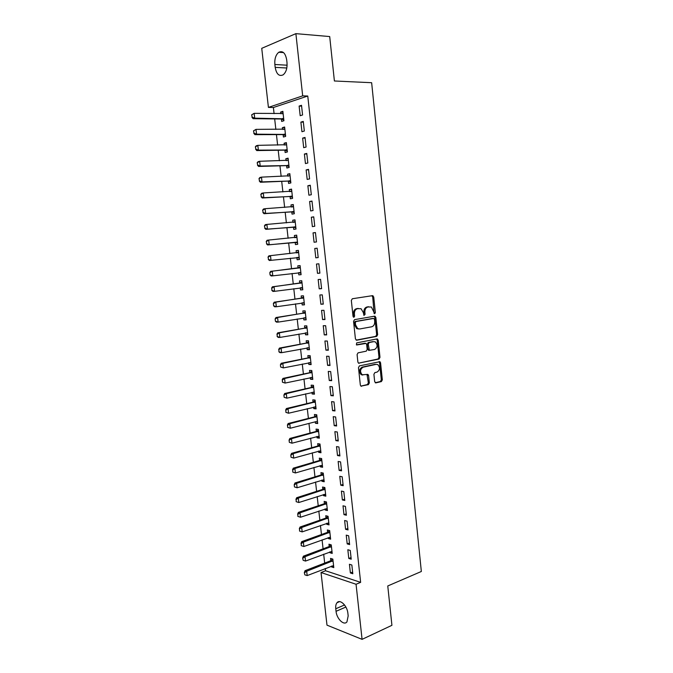 <?xml version="1.0" encoding="UTF-8"?>
<svg xmlns="http://www.w3.org/2000/svg" width="673" height="673" viewBox="0 0 673 673"><rect width="100%" height="100%" fill="white"/><g stroke="black" fill="none" stroke-linecap="round" stroke-linejoin="round"><path stroke-width="1.01" d="M374.684 313.736L375.349 312.583L373.725 296.97L372.472 295.666L352.316 298.753L351.331 300.436L353.031 316.369L353.939 317.277L354.621 316.091L354.402 314.039C354.318 311.103 355.352 309.311 357.523 308.663L361.081 308.73L363.311 312.55L364 315.418L365.086 314.325L364.867 312.289C364.783 309.378 365.809 307.603 367.929 306.964L371.395 307.023L374.684 313.736M374.095 313.509L372.724 297.02L371.891 295.758M353.342 317.067L353.409 314.064L354.402 314.039M363.824 315.275L363.874 312.314L364.867 312.289M374.684 381.667L375.929 382.861L381.406 381.574L382.331 379.875L380.565 362.789L379.942 361.687L359.449 365.876L358.473 367.601L360.333 385.032L360.93 386.117L368.4 384.636L369.351 382.912L368.577 375.526L367.963 374.424L362.167 374.752C359.761 371.732 360.072 369.216 363.109 367.197L376.199 364.337L377.864 364.631C380.27 367.584 379.984 370.083 377.006 372.119L374.853 372.606L373.91 374.314L374.684 381.667M325.295 568.492L325.547 570.754L360.635 582.355L307.763 96.02L302.682 95.86L268.418 107.402L261.738 48.33L295.884 33.65L302.682 95.86M360.635 582.355L356.059 584.265L362.074 639.35L326.985 625.141L321.038 572.53L356.059 584.265M295.884 33.65L329.703 36.561L334.397 80.987L371.647 82.712L421.34 571.486L387.766 585.964L391.922 625.31L362.074 639.35M376.712 336.382L377.646 334.708L375.854 317.454L374.609 316.184L354.536 319.65L353.552 321.341L355.428 338.948L356.724 340.218L376.712 336.382L375.702 336.374L376.644 334.708L374.853 317.471L374.104 316.268M378.218 340.185L379.993 357.346L379.067 359.037L358.507 363.168L357.885 362.049L357.085 354.562L358.061 352.845L366.238 351.18L367.189 349.48L366.676 344.551L366.028 343.407L356.875 344.971L356.429 344.887L356.656 342.885L376.973 338.931L378.218 340.185L377.208 340.168L378.992 357.313L379.993 357.346M348.791 558.455L351.222 559.196L350.263 550.438L347.832 549.723L348.791 558.455L351.045 557.572M329.812 551.885L329.905 552.718L332.21 553.425L331.259 544.878L328.954 544.205L329.206 546.493M345.586 529.289L348.017 529.937L347.049 521.121L344.626 520.507L345.586 529.289L347.857 528.473M326.615 523.308L326.725 524.275L329.03 524.89L328.071 516.292L325.766 515.711L326.018 517.991M342.364 499.93L344.786 500.485L343.819 491.61L341.396 491.088L342.364 499.93L344.643 499.173M323.393 494.546L323.52 495.648L325.825 496.169L324.857 487.521L322.552 487.025L322.813 489.305M339.116 470.377L341.539 470.831L340.563 461.897L338.14 461.476L339.116 470.377L341.413 469.67M320.155 465.59L320.298 466.835L322.594 467.272L321.627 458.557L319.322 458.153L319.582 460.425M335.852 440.622L338.275 440.983L337.291 431.99L334.868 431.662L335.852 440.622L338.166 439.982M316.899 436.449L317.05 437.837L319.347 438.173L318.371 429.408L316.074 429.096L316.327 431.359M332.563 410.673L334.986 410.934L333.993 401.874L331.57 401.646L332.563 410.673L334.893 410.084M313.618 407.115L313.786 408.637L316.083 408.89L315.099 400.065L312.802 399.846L313.054 402.101M329.257 380.514L331.671 380.674L330.67 371.555L328.256 371.429L329.257 380.514L331.596 379.993M310.312 377.587L310.497 379.252L312.794 379.412L311.801 370.529L309.513 370.402L309.757 372.649M325.917 350.153L328.331 350.212L327.33 341.034L324.916 341.001L325.917 350.153L328.273 349.691M306.989 347.857L307.191 349.674L309.479 349.733L308.478 340.79L306.19 340.765L306.442 343.003M322.569 319.582L324.975 319.54L323.965 310.303L321.551 310.371L322.569 319.582L324.933 319.187M303.641 317.934L303.86 319.902L306.148 319.86L305.138 310.859L302.858 310.926L303.102 313.164M319.187 288.81L321.593 288.667L320.575 279.362L318.169 279.531L319.187 288.81L321.568 288.473M300.267 287.817L300.503 289.928L302.791 289.794L301.773 280.734L299.493 280.893L299.746 283.123M315.788 257.818L318.186 257.574L317.16 248.202L314.762 248.48L315.788 257.818L318.186 257.549M296.886 257.532L297.13 259.753L299.409 259.517L298.391 250.398L296.112 250.659L296.364 252.922M313.727 216.832L311.33 217.219L312.356 226.624L314.762 226.263L313.727 216.832M293.478 227.121L293.731 229.375L296.011 229.039L294.984 219.861L292.713 220.222L292.948 222.359M310.261 185.243L307.872 185.74L308.907 195.204L311.305 194.741L310.261 185.243M290.055 196.508L290.315 198.796L292.587 198.358L291.552 189.113L289.281 189.584L289.508 191.595M306.779 153.436L304.389 154.041L305.441 163.573L307.83 163.001L306.779 153.436M286.605 165.684L286.866 168.014L289.138 167.468L288.094 158.163L285.832 158.735L286.042 160.62M303.271 121.401L300.89 122.124L301.941 131.723L304.331 131.033L303.271 121.401M283.14 134.65L283.4 137.023L285.663 136.375L284.62 127.004L282.357 127.685L282.551 129.435M307.763 96.02L273.389 107.512L274.088 113.661M274.677 118.928L275.854 129.418M276.443 134.608L277.629 145.132M278.201 150.247L279.388 160.788M279.96 165.819L281.146 176.385M281.701 181.348L282.896 191.94M283.451 196.819L284.645 207.435M285.184 212.247L286.378 222.881M286.917 227.617L288.111 238.267M288.641 242.936L289.844 253.612M290.357 258.205L291.56 268.855M292.074 273.474L293.268 284.031M293.79 288.7L294.967 299.165M295.497 303.868L296.667 314.241M297.205 318.985L298.358 329.274M298.896 334.06L300.049 344.248M300.587 349.077L301.723 359.18M302.278 364.043L303.405 374.053M303.952 378.966L305.071 388.885M305.626 393.831L306.737 403.665M307.3 408.654L308.394 418.396M308.957 423.426L310.051 433.084M310.615 438.148L311.692 447.713M312.272 452.82L313.34 462.301M313.912 467.449L314.972 476.846M315.561 482.028L316.604 491.332M317.193 496.556L318.228 505.776M318.825 511.034L319.852 520.179M320.449 525.47L321.467 534.53M322.073 539.864L323.082 548.832M323.688 554.199L324.68 563.091M281.39 119.054L281.659 121.443L283.922 120.745L282.87 111.339L280.616 112.071L280.801 113.762M301.512 105.308L299.123 106.073L300.183 115.714L302.572 114.974L301.512 105.308M284.872 150.188L285.142 152.544L287.405 151.947L286.361 142.609L284.099 143.24L284.3 145.057M305.029 137.443L302.64 138.108L303.691 147.673L306.08 147.042L305.029 137.443M288.338 181.121L288.591 183.435L290.862 182.938L289.827 173.668L287.556 174.189L287.775 176.133M308.528 169.369L306.131 169.916L307.174 179.413L309.572 178.9L308.528 169.369M291.771 211.835L292.023 214.115L294.303 213.728L293.268 204.516L290.997 204.929L291.232 207.006M311.994 201.067L309.605 201.505L310.64 210.943L313.038 210.531L311.994 201.067M295.186 242.356L295.439 244.593L297.71 244.307L296.692 235.155L294.412 235.466L294.665 237.67M315.444 232.547L313.046 232.875L314.072 242.246L316.478 241.944L315.444 232.547M298.576 272.674L298.82 274.862L301.1 274.677L300.091 265.591L297.811 265.801L298.055 268.031M317.488 273.339L319.894 273.145L318.867 263.808L316.47 264.035L317.488 273.339L319.877 273.036M301.958 302.9L302.185 304.936L304.465 304.852L303.464 295.817L301.176 295.935L301.428 298.173M320.878 304.221L323.284 304.129L322.266 294.858L319.86 294.976L320.878 304.221L323.259 303.86M305.315 332.925L305.525 334.809L307.813 334.826L306.812 325.85L304.524 325.875L304.776 328.113M324.243 334.893L326.657 334.902L325.648 325.698L323.242 325.715L324.243 334.893L326.607 334.464M308.655 362.747L308.848 364.488L311.136 364.598L310.144 355.681L307.855 355.605L308.108 357.851M327.591 365.355L330.006 365.473L329.004 356.32L326.59 356.244L327.591 365.355L329.938 364.867M311.969 392.376L312.146 393.974L314.434 394.176L313.45 385.318L311.162 385.149L311.414 387.404M330.914 395.615L333.328 395.825L332.336 386.739L329.921 386.563L330.914 395.615L333.244 395.059M315.258 421.803L315.418 423.258L317.715 423.553L316.739 414.761L314.442 414.492L314.695 416.755M334.212 425.673L336.626 425.984L335.642 416.957L333.228 416.68L334.212 425.673L336.525 425.058M318.531 451.045L318.674 452.357L320.979 452.744L320.003 444.012L317.698 443.65L317.959 445.913M337.493 455.528L339.907 455.932L338.931 446.973L336.508 446.594L337.493 455.528L339.789 454.847M321.778 480.093L321.913 481.262L324.209 481.742L323.242 473.069L320.945 472.614L321.198 474.886M340.748 485.183L343.171 485.687L342.195 476.778L339.772 476.307L340.748 485.183L343.037 484.442M325.009 508.948L325.126 509.983L327.431 510.555L326.464 501.932L324.159 501.393L324.42 503.673M343.979 514.635L346.402 515.232L345.434 506.39L343.011 505.818L343.979 514.635L346.25 513.844M328.214 537.618L328.315 538.518L330.62 539.182L329.669 530.61L327.356 529.979L327.616 532.267M347.192 543.902L349.624 544.592L348.656 535.801L346.233 535.136L347.192 543.902L349.447 543.044M331.402 566.102L331.486 566.876L333.8 567.617L332.849 559.103L330.536 558.388L330.796 560.676M350.381 572.967L352.812 573.749L351.853 565.026L349.43 564.268L350.381 572.967L352.627 572.058M348.177 615.921L346.94 621.902C343.903 625.907 336.66 618.748 336.046 611.303L335.76 608.762C335.499 606.07 335.92 604.06 337.03 602.714C339.991 598.777 347.26 605.784 347.891 613.339L348.177 615.921M325.547 570.754L321.038 572.53M273.389 107.512L268.418 107.402M274.853 64.49C274.475 58.837 275.787 54.757 278.782 52.267C282.769 50.517 285.402 53.024 286.681 59.796L287.001 62.715C287.363 68.335 286.075 72.381 283.14 74.846C279.11 76.638 276.452 74.148 275.181 67.367L274.853 64.49L287.102 65.205M280.616 112.071L282.954 112.113M299.123 106.073L301.605 106.132M282.357 127.685L284.696 127.693M300.89 122.124L303.355 122.141M284.099 143.24L286.429 143.214M302.64 138.108L305.105 138.091M285.832 158.735L288.153 158.685M304.389 154.041L306.846 153.991M287.556 174.189L289.878 174.105M306.131 169.916L308.579 169.832M289.281 189.584L291.594 189.466M307.872 185.74L310.303 185.622M290.997 204.929L293.302 204.785M309.605 201.505L312.028 201.353M292.713 220.222L295.001 220.054M311.33 217.219L313.744 217.034M294.412 235.466L296.7 235.264M313.046 232.875L315.46 232.665M297.13 259.753L299.409 259.5M296.112 250.659L298.391 250.423M314.762 248.48L317.168 248.236M298.82 274.862L301.092 274.584M300.503 289.928L302.766 289.617M302.185 304.936L304.44 304.6M303.86 319.902L306.106 319.532M305.525 334.809L307.771 334.414M307.191 349.674L309.42 349.245M308.848 364.488L311.077 364.034M310.497 379.252L312.718 378.773M312.146 393.974L314.358 393.461M313.786 408.637L315.99 408.099M315.418 423.258L317.622 422.694M317.05 437.837L319.246 437.24M318.674 452.357L320.861 451.734M320.298 466.835L322.476 466.187M321.913 481.262L324.083 480.589M323.52 495.648L325.682 494.941M325.126 509.983L327.28 509.259M326.725 524.275L328.87 523.518M328.315 538.518L330.46 537.735M329.905 552.718L332.041 551.91M331.486 566.876L333.623 566.035M363.874 312.314C363.79 309.403 364.808 307.628 366.928 306.997L368.594 306.728M353.409 314.064C353.325 311.128 354.36 309.336 356.53 308.688L358.221 308.411M356.135 340.126L375.702 336.374M374.491 319.339L373.616 318.447L356 321.517L355.319 322.704L355.554 324.866L357.7 328.617L359.668 328.979L371.689 326.792C373.793 326.119 374.794 324.344 374.71 321.458L374.491 319.339M372.792 318.455L373.616 318.447M358.675 328.988L356.707 328.617L354.553 324.874L354.326 322.712L355.008 321.534L372.615 318.464M358.516 363.176L378.058 358.995L378.992 357.313M364.766 343.28L356.379 344.854M374.592 349.472C377.603 347.436 377.864 344.929 375.383 341.934L373.776 341.648L369.174 342.549L368.224 344.24L369.376 350.296L374.592 349.472M368.997 350.381L367.744 349.144L367.222 344.223L368.181 342.54L372.775 341.64M377.208 340.168L376.544 339.015L377.57 339.041M362.814 375.038L361.174 374.693C358.768 371.681 359.079 369.166 362.116 367.147L375.198 364.295M360.896 386.1L367.399 384.569L368.35 382.844L366.987 374.381M375.24 382.727L380.405 381.507L381.33 379.816L379.555 362.755L378.958 361.653M251.66 114.831L252.207 117.152L251.66 114.831L254.15 113.342L254.705 118.162L283.703 118.81M252.207 117.152L254.705 118.162L253.107 118.684L281.07 118.995L283.838 120.013M283.114 113.485L254.15 113.342L251.929 114.747M283.097 113.358L282.046 113.787M251.938 117.245L253.107 118.684M253.502 130.865L254.049 133.178L253.502 130.865L255.992 129.376L256.539 134.171L285.453 134.44M254.049 133.178L256.539 134.171L254.941 134.659L282.811 134.6L285.579 135.576M284.856 129.132L255.992 129.376L253.771 130.781M284.839 128.938L283.644 129.443M253.78 133.262L254.941 134.659M255.345 146.832L255.883 149.154L255.345 146.832L256.228 145.805L257.826 145.351L258.373 150.138L287.186 150.003M255.883 149.154L258.373 150.138L256.775 150.575L284.553 150.146L287.304 151.089M286.597 144.72L257.826 145.351L255.605 146.756M286.572 144.476L285.243 145.048M255.614 149.221L256.775 150.575M257.17 162.748L257.717 165.062L257.17 162.748L258.053 161.688L259.652 161.276L260.199 166.038L288.919 165.524M257.717 165.062L260.199 166.038L258.592 166.441L286.286 165.642L289.037 166.542M288.33 160.25L259.652 161.276L257.439 162.681M288.296 159.947L286.833 160.603M257.448 165.129L258.592 166.441M258.996 178.614L259.534 180.928L258.996 178.614L259.871 177.521L261.469 177.142L262.016 181.887L290.643 180.987M259.534 180.928L262.016 181.887L260.409 182.257L288.019 181.079L290.753 181.946M290.063 175.737L261.469 177.142L259.265 178.547M290.021 175.375L288.423 176.107M259.273 180.987L260.409 182.257M260.813 194.421L261.36 196.726L260.813 194.421L261.679 193.286L263.286 192.949L263.833 197.685L292.368 196.407M261.36 196.726L263.833 197.685L262.226 198.013L289.735 196.474L292.469 197.298M291.779 191.166L263.286 192.949L261.082 194.362M291.737 190.753L290.004 191.569M261.09 196.785L262.226 198.013M262.63 210.169L263.168 212.483L262.63 210.169L263.488 209.009L265.095 208.706L265.633 213.425L294.084 211.768M263.168 212.483L265.633 213.425L264.026 213.711L291.451 211.81L294.177 212.601M293.495 206.544L265.095 208.706L262.899 210.119M293.445 206.073L291.577 206.981M262.899 212.533L264.026 213.711M264.43 225.867L264.969 228.181L264.43 225.867L265.288 224.673L266.895 224.412L267.433 229.114L295.792 227.079M264.969 228.181L267.433 229.114L265.827 229.358L293.167 227.095L295.876 227.844M295.211 221.871L266.895 224.412L264.699 225.825M295.153 221.341L293.15 222.342M264.708 228.223L265.827 229.358M266.23 241.514L266.769 243.819L266.23 241.514L267.08 240.286L268.695 240.059L269.234 244.745L297.491 242.33M266.769 243.819L269.234 244.745L267.618 244.955L294.867 242.33L297.567 243.046M296.911 237.148L268.695 240.059L266.5 241.481M296.852 236.568L294.715 237.662L296.356 237.443M266.5 243.853L267.618 244.955M268.031 257.103L268.561 259.408L268.031 257.103L268.872 255.841L270.479 255.656L271.017 260.325L299.191 257.54M296.658 257.515L299.258 258.196M268.561 259.408L271.017 260.325L269.402 260.493L268.291 259.442M298.61 252.375L270.479 255.656L268.291 257.078M298.543 251.736L296.414 252.855L298.055 252.669M300.225 266.853L297.752 268.115L270.655 271.345L272.262 271.194L272.801 275.846L300.881 272.7M298.61 272.674L300.949 273.288M270.353 274.946L272.801 275.846L271.185 275.98L270.083 274.971L269.814 272.641L270.083 274.971M300.309 267.551L272.262 271.194L270.083 272.615M269.814 272.641L270.655 271.345M301.908 281.92L299.443 283.215L272.43 286.791L274.046 286.69L274.576 291.325L302.564 287.808M300.444 287.792L302.623 288.338M272.128 290.425L274.576 291.325L272.96 291.417L271.858 290.442L271.867 288.111L271.858 290.442M301.992 282.677L274.046 286.69L271.867 288.111M271.598 288.128L272.43 286.791M303.59 296.944L301.125 298.265L274.197 302.194L275.812 302.118L276.342 306.745L304.246 302.858M302.278 302.85L304.297 303.338M273.903 305.853L276.342 306.745L274.727 306.804L273.633 305.87L273.373 303.557L273.633 305.87M303.674 297.744L275.812 302.118L273.642 303.548M273.373 303.557L274.197 302.194M305.256 311.91L302.808 313.265L275.964 317.538L277.579 317.505L278.109 322.106L305.921 317.866M304.103 317.858L305.971 318.287M275.678 321.231L278.109 322.106L276.485 322.131L275.408 321.24L275.139 318.935L275.408 321.24M305.357 312.768L277.579 317.505L275.408 318.935M275.139 318.935L275.964 317.538M306.922 326.826L304.482 328.214L277.722 332.832L279.337 332.841L279.867 337.425L307.595 332.824M305.912 332.815L307.628 333.185M277.436 336.559L279.867 337.425L278.243 337.409L277.167 336.559L277.175 334.262L277.167 336.559M307.023 327.743L279.337 332.841L277.175 334.262M276.906 334.262L277.722 332.832M308.579 341.699L306.148 343.112L279.472 348.076L281.095 348.118L281.617 352.686L309.252 347.731M307.729 347.722L309.286 348.034M279.194 351.836L281.617 352.686L279.993 352.635L278.925 351.828L278.933 349.548L278.925 351.828M308.688 342.666L281.095 348.118L278.933 349.548M278.664 349.539L279.472 348.076M310.236 356.522L307.805 357.96L281.213 363.269L282.837 363.344L283.358 367.904L310.909 362.587M309.53 362.57L310.943 362.831M280.944 367.054L283.358 367.904L280.675 367.037L280.414 364.758L280.675 367.037M310.354 357.54L282.837 363.344L280.683 364.774M280.414 364.758L281.213 363.269M311.885 371.294L309.462 372.766L282.954 378.403L284.578 378.52L285.1 383.063L312.566 377.402M311.33 377.36L312.583 377.587M282.685 382.222L285.1 383.063L282.416 382.205L282.424 379.951L282.416 382.205M312.003 372.371L284.578 378.52L282.424 379.951M282.155 379.934L282.954 378.403M313.525 386.016L311.111 387.522L284.687 393.495L286.319 393.646L286.833 398.172L314.215 392.157M313.122 392.107L314.224 392.283M284.427 397.339L286.833 398.172L284.157 397.314L283.897 395.051L284.157 397.314M313.652 387.143L286.319 393.646L284.166 395.076M283.897 395.051L284.687 393.495M315.166 400.696L312.76 402.218L286.42 408.536L288.044 408.713L288.566 413.23L315.856 406.871M314.905 406.795L315.864 406.938M286.16 412.406L288.566 413.23L285.89 412.372L285.899 410.151L285.89 412.372M315.301 401.874L288.044 408.713L285.899 410.151M285.63 410.118L286.42 408.536M316.798 415.317L314.4 416.881L288.137 423.519L289.769 423.738L290.282 428.238L316.731 421.441M287.884 427.422L290.282 428.238L287.615 427.389L287.632 425.176L287.615 427.389M316.933 416.553L289.769 423.738L287.632 425.176M287.354 425.143L288.137 423.519M318.422 429.904L316.032 431.486L289.861 438.46L291.485 438.712L291.998 443.196L319.12 436.146M289.609 442.388L291.998 443.196L289.34 442.346L289.079 440.108L289.34 442.346M318.565 431.183L291.485 438.712L289.348 440.15M289.079 440.108L289.861 438.46M320.045 444.432L317.664 446.048L291.569 453.341L293.201 453.636L293.714 458.103L320.752 450.717M291.325 457.304L293.714 458.103L291.056 457.261L290.795 455.024L291.056 457.261M320.197 445.762L293.201 453.636L291.064 455.074M290.795 455.024L291.569 453.341M321.66 458.919L319.288 460.559L293.277 468.181L294.909 468.501L295.413 472.959L322.367 465.236M293.033 472.177L295.413 472.959L292.763 472.118L292.78 469.947L292.763 472.118M321.82 460.298L294.909 468.501L292.78 469.947M292.503 469.889L293.277 468.181M323.276 473.355L320.903 475.029L294.976 482.97L296.608 483.323L297.113 487.765L323.982 479.706M294.74 486.991L297.113 487.765L294.463 486.932L294.21 484.711L294.463 486.932M323.435 474.785L296.608 483.323L294.48 484.77M294.21 484.711L294.976 482.97M324.882 487.748L322.518 489.448L296.667 497.709L298.299 498.096L298.812 502.521L325.597 494.125M296.431 501.755L298.812 502.521L296.162 501.688L296.179 499.543L296.162 501.688M325.051 489.229L298.299 498.096L296.179 499.543M295.91 499.475L296.667 497.709M326.481 502.092L324.125 503.816L298.358 512.397L299.99 512.826L300.495 517.234L327.196 508.51M298.131 516.477L300.495 517.234L297.853 516.401L297.878 514.273L297.853 516.401M326.657 503.623L299.99 512.826L297.878 514.273M297.601 514.197L298.358 512.397M328.079 516.384L325.732 518.143L300.04 527.043L301.672 527.497L302.177 531.889L328.794 522.837M299.813 531.14L302.177 531.889L299.544 531.064L299.561 528.944L299.544 531.064M328.256 517.966L301.672 527.497L299.561 528.944M299.292 528.869L300.04 527.043M329.669 530.635L327.33 532.419L301.714 541.63L303.355 542.127L303.86 546.501L330.393 537.121M301.496 545.761L303.86 546.501L301.226 545.677L301.243 543.574L301.226 545.677M329.854 532.267L303.355 542.127L301.243 543.574M300.974 543.49L301.714 541.63M331.225 544.869L328.92 546.653L303.388 556.176L305.029 556.697L305.525 561.063L331.982 551.364M302.648 558.06L303.17 560.331L302.648 558.06L303.388 556.176M331.444 546.526L305.029 556.697L302.917 558.153M305.525 561.063L303.17 560.331M332.748 559.078L330.51 560.836L305.054 570.67L306.695 571.234L307.191 575.583L333.564 565.556M304.322 572.588L304.844 574.86L304.322 572.588L305.054 570.67M333.026 560.735L306.695 571.234L304.591 572.681M307.191 575.583L304.844 574.86M374.348 312.609L375.349 312.583M353.628 316.117L354.621 316.091M364.085 314.341L365.086 314.325M366.928 306.997L367.929 306.964M356.53 308.688L357.523 308.663M372.724 297.02L373.725 296.97M374.853 317.471L375.854 317.454M376.644 334.708L377.646 334.708M355.008 321.534L356 321.517M354.326 322.712L355.319 322.704M354.553 324.874L355.554 324.866M378.058 358.995L379.067 359.037M358.734 363.269L359.172 363.285M364.404 343.28L365.405 343.289M368.181 342.54L369.174 342.549M367.222 344.223L368.224 344.24M367.744 349.144L368.745 349.161M362.116 367.147L363.109 367.197M367.576 375.467L368.577 375.526M368.35 382.844L369.351 382.912M367.399 384.569L368.4 384.636M361.09 386.201L361.611 386.235M379.555 362.755L380.565 362.789M381.33 379.816L382.331 379.875M380.405 381.507L381.406 381.574M375.441 382.836L375.929 382.861M275.181 67.367L286.807 68.007M336.046 611.303L345.88 607.038M335.76 608.762L344.542 604.968M281.457 119.079L283.081 118.566M281.07 118.995L282.694 118.49M283.198 134.667L284.83 134.196M282.811 134.6L284.443 134.129M284.94 150.214L286.563 149.776M284.553 150.146L286.185 149.709M286.664 165.701L288.296 165.306M286.286 165.642L287.918 165.238M288.397 181.138L290.029 180.776M288.019 181.079L289.651 180.726M290.113 196.524L291.754 196.205M289.735 196.474L291.375 196.146M290.736 191.536L291.216 191.435M291.83 211.852L293.47 211.574M291.451 211.81L293.091 211.524M292.309 206.931L292.94 206.821M293.537 227.138L295.178 226.894M293.167 227.095L294.799 226.851M293.739 222.3L294.648 222.157M295.245 242.373L296.886 242.154M294.867 242.33L296.507 242.12M296.944 257.549L298.585 257.372M298.635 272.674L300.276 272.54M297.752 268.115L299.392 267.963M298.114 268.005L299.754 267.854M300.982 287.716L301.967 287.657M299.443 283.215L301.083 283.106M299.796 283.097L301.445 282.98M302.985 302.749L303.649 302.715M301.125 298.265L302.774 298.189M301.479 298.139L303.128 298.063M304.819 317.74L305.323 317.732M302.808 313.265L304.448 313.223M303.161 313.138L304.802 313.096M304.482 328.214L306.122 328.205M304.835 328.079L306.476 328.071M306.148 343.112L307.797 343.137M306.501 342.978L308.141 343.003M307.805 357.96L309.454 358.028M308.158 357.826L309.807 357.885M309.462 372.766L311.111 372.859M309.816 372.623L311.464 372.716M311.111 387.522L312.768 387.648M311.464 387.37L313.113 387.497M312.76 402.218L314.409 402.387M313.105 402.067L314.762 402.235M314.4 416.881L316.049 417.075M314.745 416.722L316.403 416.915M316.032 431.486L317.69 431.721M316.377 431.326L318.035 431.553M317.664 446.048L319.322 446.308M318.009 445.879L319.658 446.149M319.288 460.559L320.945 460.854M319.633 460.391L321.29 460.685M320.903 475.029L322.56 475.357M321.248 474.852L322.905 475.18M322.518 489.448L324.176 489.809M322.863 489.263L324.521 489.624M324.125 503.816L325.782 504.212M324.47 503.631L326.127 504.027M325.732 518.143L327.389 518.572M326.069 517.958L327.726 518.378M327.33 532.419L328.988 532.881M327.667 532.225L329.324 532.688M328.92 546.653L330.586 547.141M329.257 546.459L330.923 546.947M330.51 560.836L332.168 561.358M330.847 560.643L332.504 561.164M372.018 295.817L373.019 295.767M374.171 316.302L375.172 316.285M356.707 328.617L357.7 328.617M368.383 350.271L369.376 350.296M361.174 374.693L362.167 374.752M367.029 374.373L367.963 374.424M379 361.645L379.942 361.687M278.782 52.267L283.543 52.595M337.03 602.714L339.545 601.637M281.407 119.062L283.039 118.549M283.182 134.667L284.814 134.196"/></g></svg>
